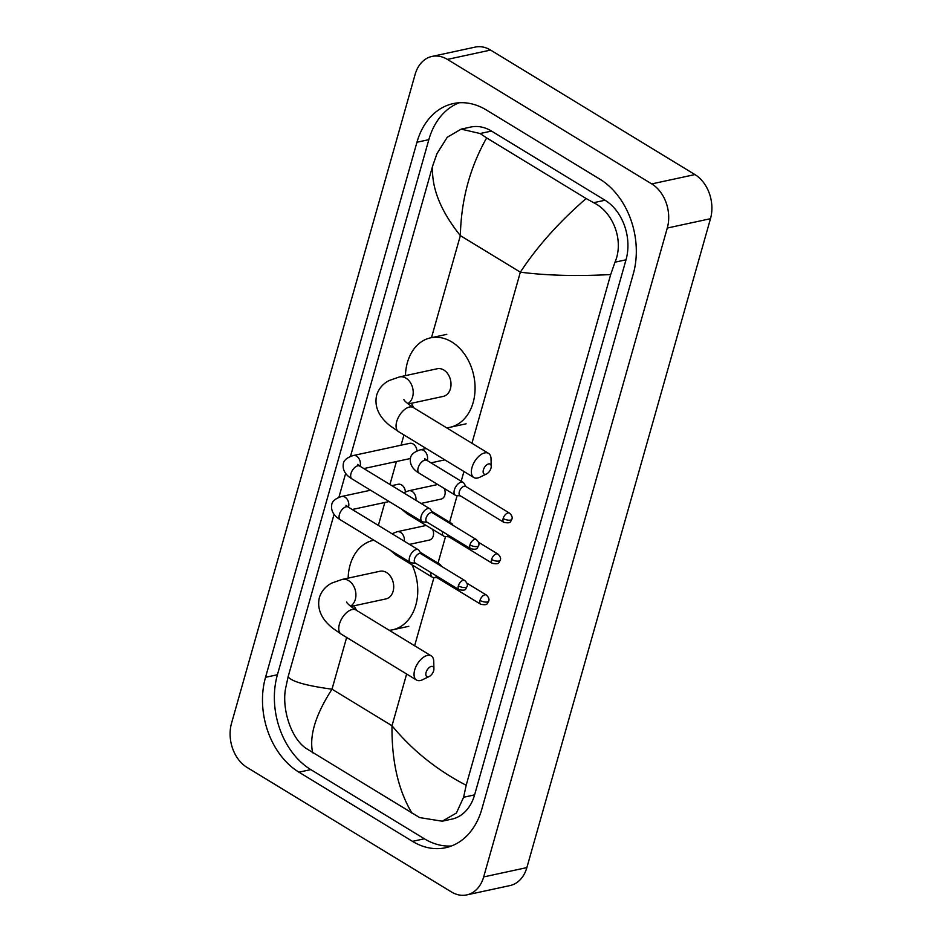 <?xml version="1.0" encoding="UTF-8"?>
<svg xmlns="http://www.w3.org/2000/svg" width="942" height="942" viewBox="0 0 942 942"><rect width="100%" height="100%" fill="white"/><g stroke="black" fill="none" stroke-linecap="round" stroke-linejoin="round"><path stroke-width="1.41" d="M247.051 767.424A33.288 24.892 77.8 0 1 231.52 723.291L415.128 74.406A33.288 24.892 77.8 0 1 432.001 56.426A33.288 24.892 77.8 0 1 447.403 59.405L651.746 183.914A33.288 24.892 77.8 0 1 667.289 228.035L483.67 876.931A33.288 24.892 77.8 0 1 466.796 894.9A33.288 24.892 77.8 0 1 451.406 891.933L247.051 767.424M432.001 56.426L475.204 47.1A33.288 24.892 77.8 0 1 490.594 50.067L694.949 174.576A33.288 24.892 77.8 0 1 710.48 218.709L526.872 867.594A33.288 24.892 77.8 0 1 509.999 885.574L466.796 894.9M599.854 179.157L486.331 109.979A71.557 53.506 -102.2 0 0 453.232 103.596A71.557 53.506 -102.2 0 0 416.953 142.23L265.538 677.31A71.557 53.506 -102.2 0 0 298.944 772.181L412.478 841.347A71.557 53.506 -102.2 0 0 445.566 847.741A71.557 53.506 -102.2 0 0 481.845 809.096L633.259 274.028A71.557 53.506 -102.2 0 0 599.854 179.157M459.272 102.76A71.557 53.506 -102.2 0 0 428.834 139.663L277.419 674.743A71.557 53.506 -102.2 0 0 310.825 769.614L424.359 838.78A71.557 53.506 -102.2 0 0 451.406 845.998M610.687 274.558C576.657 276.347 546.548 275.547 520.349 272.167C537.199 246.521 559.136 221.971 586.148 198.526L593.648 202.695C613.101 212.044 624.311 240.634 614.996 262.182L610.687 274.558L466.172 785.263L463.594 797.262L456.423 813.005L442.257 821.2L451.83 819.14A44.933 33.606 -102.2 0 0 474.603 794.883L626.018 259.804A44.933 33.606 -102.2 0 0 605.047 200.234L491.512 131.068A44.933 33.606 -102.2 0 0 470.741 127.052L461.168 129.125L480.126 133.529L486.649 137.909C469.928 167.464 461.156 200.034 460.355 235.618C440.597 210.996 431.354 187.811 432.625 166.063L350.495 456.328M442.257 821.2L419.649 817.597L306.126 748.419C290.948 738.151 281.811 709.114 285.532 688.767L288.111 676.78C291.643 681.572 306.28 685.705 332.008 689.191C315.511 714.766 309.058 735.973 312.662 752.799M345.643 473.449L338.908 497.282M334.057 514.391L288.111 676.78M432.625 166.063L436.935 153.699L447.238 137.285L461.18 129.125M586.148 198.526L486.649 137.909M412.149 813.417C398.325 790.468 391.613 761.242 392.002 725.74C412.219 750.268 436.947 770.109 466.172 785.263M483.387 469.917A5.829 3.156 121.4 0 0 486.578 473.956A5.829 3.156 121.4 0 0 490.947 468.28A5.829 3.156 121.4 0 0 491.218 466.349A5.829 3.156 121.4 0 0 487.862 464.182A5.829 3.156 121.4 0 0 483.387 469.917M486.578 473.956L479.772 477.264A14.142 7.654 -58.6 0 1 473.838 477.535A14.142 7.654 -58.6 0 1 472.013 467.444A14.142 7.654 -58.6 0 1 488.557 453.373A14.142 7.654 -58.6 0 1 491.029 458.778L491.218 466.349M408.169 403.977L443.235 396.405A14.142 10.574 -102.2 0 0 451.006 384.654A14.142 10.574 -102.2 0 0 443.812 370.018A14.142 10.574 -102.2 0 0 437.265 368.746L399.467 376.918L389.128 380.544C382.899 383.735 378.743 388.61 376.659 395.145C373.421 409.593 382.582 419.802 389.953 425.643L398.548 431.66L473.838 477.535M413.95 407.921A45.769 34.218 77.8 0 1 411.43 403.27M405.449 375.623A45.769 34.218 77.8 0 1 430.588 337.848A45.769 34.218 77.8 0 1 451.76 341.934A45.769 34.218 77.8 0 1 475.062 389.293A45.769 34.218 77.8 0 1 449.911 427.315A45.769 34.218 77.8 0 1 446.579 427.809M426.09 672.411A5.829 3.156 121.4 0 0 429.281 676.462A5.829 3.156 121.4 0 0 433.65 670.786A5.829 3.156 121.4 0 0 433.921 668.844A5.829 3.156 121.4 0 0 430.553 666.689A5.829 3.156 121.4 0 0 426.09 672.411M429.281 676.462L422.463 679.771A14.142 7.654 -58.6 0 1 416.529 680.042A14.142 7.654 -58.6 0 1 414.715 669.939A14.142 7.654 -58.6 0 1 431.248 655.879A14.142 7.654 -58.6 0 1 433.732 661.272L433.921 668.844M350.86 606.483L385.937 598.912A14.142 10.574 -102.2 0 0 393.709 587.16A14.142 10.574 -102.2 0 0 386.503 572.512A14.142 10.574 -102.2 0 0 379.967 571.252L342.17 579.412L331.831 583.051C325.602 586.242 321.446 591.105 319.35 597.64C316.123 612.088 325.284 622.297 332.656 628.137L341.24 634.166L416.529 680.042M356.653 610.428A45.769 34.218 77.8 0 1 354.121 605.777M348.151 578.129A45.769 34.218 77.8 0 1 373.291 540.343A45.769 34.218 77.8 0 1 373.868 540.225L373.291 540.343M411.984 564.811A45.769 34.218 77.8 0 1 392.614 629.809A45.769 34.218 77.8 0 1 389.282 630.304M358.019 465.784L357.571 464.382L359.762 466.09A7.489 4.051 121.4 0 0 351.001 473.532A7.489 4.051 121.4 0 0 350.895 473.944A7.489 4.051 121.4 0 0 351.967 478.877C351.507 478.524 341.922 473.685 343.288 464.241C343.477 460.544 346.762 457.647 353.132 455.551L409.723 443.329A7.489 5.605 77.8 0 1 413.185 444A7.489 5.605 77.8 0 1 416.976 450.9M432.755 513.001L430.694 509.634A7.489 4.051 121.4 0 0 429.905 508.833A7.489 4.051 121.4 0 0 427.892 508.574A7.489 4.051 121.4 0 0 421.156 516.275A7.489 4.051 121.4 0 0 422.122 521.621A7.489 4.051 121.4 0 0 423.193 521.95L427.126 522.233M469.952 544.888A5.405 2.932 121.4 0 1 476.275 539.519L432.413 512.789A5.405 2.932 121.4 0 0 430.953 512.601A5.405 2.932 121.4 0 0 426.09 518.171A5.405 2.932 121.4 0 0 426.785 522.033L470.647 548.75C478.454 550.269 476.946 547.738 478.666 545.606A5.405 2.084 15.8 0 1 477.347 546.501A5.405 2.084 -164.2 0 1 469.952 544.888A5.405 2.932 121.4 0 0 470.647 548.75M391.837 485.636L398.136 484.27A7.489 5.605 77.8 0 1 401.598 484.942A7.489 5.605 77.8 0 1 405.39 491.842M421.168 553.943L419.108 550.575A7.489 4.051 121.4 0 0 418.33 549.775A7.489 4.051 121.4 0 0 416.305 549.516A7.489 4.051 121.4 0 0 409.57 557.217A7.489 4.051 121.4 0 0 410.535 562.562A7.489 4.051 121.4 0 0 411.607 562.892L415.54 563.175M458.365 585.83A5.405 2.932 121.4 0 1 464.689 580.46L420.827 553.731A5.405 2.932 121.4 0 0 419.378 553.555A5.405 2.932 121.4 0 0 414.504 559.112A5.405 2.932 121.4 0 0 415.198 562.975L459.06 589.692C466.867 591.211 465.36 588.679 467.079 586.548A5.405 2.084 15.8 0 1 465.76 587.443A5.405 2.084 -164.2 0 1 458.365 585.83A5.405 2.932 121.4 0 0 459.06 589.692M465.984 486.602L463.923 483.234A7.489 4.051 121.4 0 0 463.134 482.434A7.489 4.051 121.4 0 0 461.121 482.174A7.489 4.051 121.4 0 0 454.962 488.286A7.489 4.051 121.4 0 0 455.339 495.221A7.489 4.051 121.4 0 0 456.411 495.551L460.355 495.845M503.169 518.489A5.405 2.932 121.4 0 1 509.492 513.119L465.642 486.39A5.405 2.932 121.4 0 0 464.182 486.213A5.405 2.932 121.4 0 0 459.319 491.771A5.405 2.932 121.4 0 0 460.014 495.633L503.864 522.351C511.683 523.87 510.175 521.338 511.883 519.207A5.405 2.084 15.8 0 1 510.564 520.102A5.405 2.084 -164.2 0 1 503.169 518.489A5.405 2.932 121.4 0 0 503.864 522.351M453.067 525.377L452.337 524.176A7.489 4.051 121.4 0 0 451.548 523.375A7.489 4.051 121.4 0 0 449.534 523.116A7.489 4.051 121.4 0 0 449.416 523.151M447.485 534.632A5.405 2.932 121.4 0 0 448.427 536.575L492.277 563.304C500.096 564.811 498.589 562.292 500.296 560.149A5.405 2.084 15.8 0 1 498.977 561.043A5.405 2.084 -164.2 0 1 491.583 559.442A5.405 2.932 121.4 0 0 492.277 563.304M444.177 488.415A7.489 5.605 77.8 0 1 441.033 499.119L421.05 503.428M442.587 531.665A7.489 4.051 121.4 0 0 443.753 536.163A7.489 4.051 121.4 0 0 444.824 536.504L448.769 536.787M441.48 566.319L440.75 565.118A7.489 4.051 121.4 0 0 439.961 564.317A7.489 4.051 121.4 0 0 437.948 564.07A7.489 4.051 121.4 0 0 437.83 564.093M435.899 575.586A5.405 2.932 121.4 0 0 436.841 577.517L480.691 604.246C488.509 605.753 487.002 603.233 488.71 601.102A5.405 2.084 15.8 0 1 487.391 601.985A5.405 2.084 -164.2 0 1 479.996 600.384A5.405 2.932 121.4 0 0 480.691 604.246M432.59 529.357A7.489 5.605 77.8 0 1 429.446 540.06L409.464 544.382M431.012 572.606A7.489 4.051 121.4 0 0 432.166 577.116A7.489 4.051 121.4 0 0 433.238 577.446L437.182 577.729M471.942 443.258L520.349 272.167L460.355 235.618L431.483 337.672M406.638 674.013L392.002 725.74L332.008 689.191L346.644 637.463M354.651 609.18L355.075 607.661M378.354 525.424L384.842 502.463M389.941 484.471L396.429 461.521M401.057 445.201L403.953 434.957M411.948 406.685L412.384 405.166M414.633 645.753L433.956 577.493M438.018 563.139L445.542 536.551M449.605 522.198L457.129 495.61M461.191 481.244L463.947 471.506M483.67 876.931L526.872 867.594M667.289 228.035L710.48 218.709M651.746 183.914L694.949 174.576M447.403 59.405L490.594 50.067M277.419 674.743L265.538 677.31M310.825 769.614L298.944 772.181M428.834 139.663L416.953 142.23M424.359 838.78L412.478 841.347M605.047 200.234L593.648 202.695M626.018 259.804L614.996 262.182M474.603 794.883L463.594 797.262M491.512 131.068L480.126 133.529M407.78 403.659A14.142 10.574 -102.2 0 0 412.608 396.935A14.142 10.574 -102.2 0 0 406.014 378.178A14.142 10.574 -102.2 0 0 399.467 376.918M403.882 399.526C404.306 400.903 407.439 403.565 413.267 407.509A14.142 7.654 121.4 0 0 396.723 421.569A14.142 7.654 121.4 0 0 398.548 431.66M350.471 606.165A14.142 10.574 -102.2 0 0 355.311 599.43A14.142 10.574 -102.2 0 0 348.705 580.684A14.142 10.574 -102.2 0 0 342.17 579.412M346.585 602.032C347.009 603.398 350.13 606.059 355.958 610.004A14.142 7.654 121.4 0 0 339.426 624.063A14.142 7.654 121.4 0 0 341.24 634.166M353.132 455.551A7.489 5.605 77.8 0 1 356.594 456.222A7.489 5.605 77.8 0 1 360.197 465.725A7.489 5.605 77.8 0 1 360.056 466.266M346.432 506.725L345.985 505.324L348.175 507.032A7.489 4.051 121.4 0 0 339.414 514.473A7.489 4.051 121.4 0 0 339.308 514.897A7.489 4.051 121.4 0 0 340.38 519.819C339.921 519.466 330.336 514.626 331.702 505.183C331.89 501.485 335.175 498.589 341.546 496.493A7.489 5.605 77.8 0 1 345.007 497.164A7.489 5.605 77.8 0 1 348.611 506.666A7.489 5.605 77.8 0 1 348.469 507.208M425.183 460.061L424.736 458.66L426.926 460.367A7.489 4.051 121.4 0 0 424.913 460.12A7.489 4.051 121.4 0 0 418.06 468.233A7.489 4.051 121.4 0 0 419.131 473.167C418.672 472.813 409.087 467.974 410.453 458.518C410.641 454.821 413.927 451.925 420.297 449.829A7.489 5.605 77.8 0 1 423.759 450.5A7.489 5.605 77.8 0 1 427.362 460.002A7.489 5.605 77.8 0 1 427.221 460.556M500.296 560.149C501.097 558.382 500.296 556.345 497.906 554.061A5.405 2.932 121.4 0 0 491.583 559.442M403.6 492.796L408.71 490.782A7.489 5.605 77.8 0 1 412.172 491.441A7.489 5.605 77.8 0 1 415.893 500.296M406.296 511.977A7.489 4.051 121.4 0 0 407.545 514.108L401.551 509.092M488.71 601.102C489.51 599.324 488.71 597.299 486.319 595.003A5.405 2.932 121.4 0 0 479.996 600.384M392.013 533.749L397.124 531.724A7.489 5.605 77.8 0 1 400.585 532.383A7.489 5.605 77.8 0 1 404.306 541.238M394.71 552.93A7.489 4.051 121.4 0 0 395.958 555.05L389.964 550.034M430.588 337.848L446.791 334.351M449.911 427.315L466.113 423.818M413.267 407.509L488.557 453.373M392.614 629.809L408.816 626.312M355.958 610.004L431.248 655.879M476.275 539.519C478.666 541.803 479.454 543.828 478.666 545.606M351.967 478.877L422.122 521.621M410.453 458.495L363.824 468.563M359.762 466.09L429.905 508.833M464.689 580.46C467.079 582.745 467.868 584.782 467.079 586.548M370.583 490.217L341.546 496.493M340.38 519.819L410.535 562.562M389.152 501.533L352.237 509.504M348.175 507.032L418.33 549.775M509.492 513.119C511.883 515.404 512.683 517.441 511.883 519.207M426.255 448.545L420.297 449.829M426.926 460.367L463.134 482.434M444.824 459.861L430.989 462.852M419.131 473.167L455.339 495.221M437.747 484.506L408.71 490.782M431.707 511.294L451.548 523.375M407.545 514.108L443.753 536.163M497.906 554.061L478.524 542.251M426.161 525.448L397.124 531.724M420.12 552.236L439.961 564.317M395.958 555.05L432.166 577.116M486.319 595.003L466.938 583.192"/></g></svg>
